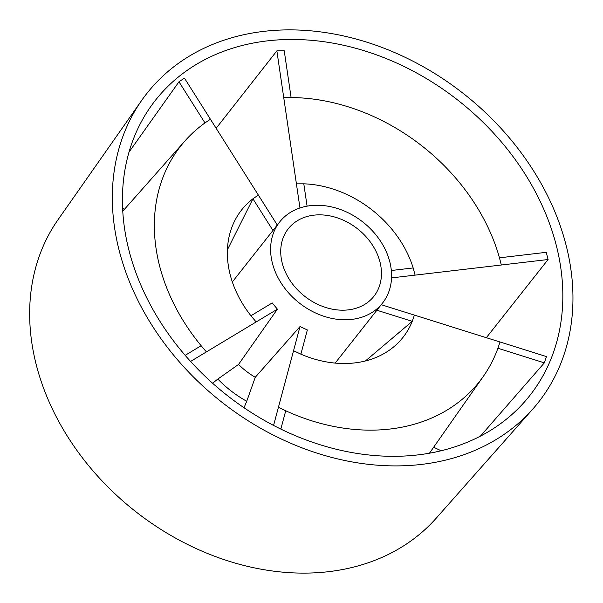 <?xml version="1.0" encoding="UTF-8"?>
<svg xmlns="http://www.w3.org/2000/svg" width="603" height="603" viewBox="0 0 603 603"><rect width="100%" height="100%" fill="white"/><g stroke="black" fill="none" stroke-linecap="round" stroke-linejoin="round"><path stroke-width="0.9" d="M355.597 308.397A54.534 42.851 38.3 0 0 373.905 296.299A54.534 42.851 38.3 0 0 365.968 236.647A54.534 42.851 38.3 0 0 306.603 216.643A54.534 42.851 38.3 0 0 288.287 228.741A54.534 42.851 38.3 0 0 296.224 288.4A54.534 42.851 38.3 0 0 355.597 308.397M449.732 448.451A238.404 187.352 38.3 0 0 476.166 438.275A238.404 187.352 38.3 0 0 524.467 401.945A238.404 187.352 38.3 0 0 531.597 393.239A238.404 187.352 38.3 0 0 427.542 79.249A238.404 187.352 38.3 0 0 346.114 45.851A238.404 187.352 38.3 0 0 235.554 47.32A238.404 187.352 38.3 0 0 150.524 106.882A238.404 187.352 38.3 0 0 124.226 226.14A238.404 187.352 38.3 0 0 150.222 304.583A238.404 187.352 38.3 0 0 449.732 448.451M480.395 436.157L544.366 362.848L497.92 348.263A190.224 149.491 -141.7 0 1 483.357 376.347A190.224 149.491 -141.7 0 1 436.602 415.753A190.224 149.491 -141.7 0 1 285.732 410.779A190.224 149.491 -141.7 0 1 278.428 407.274L300.008 326.562L255.257 377.297L246.733 401.274A97.158 76.355 -141.7 0 1 217.841 379.053L212.573 383.207M276.867 50.878L284.232 50.773L291.106 97.543L283.742 97.633L276.867 50.878L216.145 128.296M210.424 119.236L184.435 78.111L178.97 81.782L204.975 122.922L210.424 119.236L277.267 225.009M129.004 152.122L178.97 81.782M381.247 304.696L546.439 356.569L544.366 362.848M486.335 337.695L548.097 259.516L546.258 252.325L499.472 257.82L501.327 265.003L391.543 277.893M454.662 457.677A249.363 195.967 38.3 0 0 532.826 409.03A249.363 195.967 38.3 0 0 431.439 71.493A249.363 195.967 38.3 0 0 230.625 38.102A249.363 195.967 38.3 0 0 141.69 100.399A249.363 195.967 38.3 0 0 253.848 424.286A249.363 195.967 38.3 0 0 454.662 457.677M532.826 409.03L436.278 518.12A241.132 189.5 -141.7 0 1 360.684 565.162A241.132 189.5 -141.7 0 1 166.503 532.871A241.132 189.5 -141.7 0 1 58.046 219.68L141.69 100.399M256.162 321.957L250.931 315.746L272.224 302.925L277.395 309.173L206.43 351.888A190.224 149.491 -141.7 0 1 201.146 345.715A190.224 149.491 -141.7 0 1 155.778 246.484A190.224 149.491 -141.7 0 1 184.978 140.914A190.224 149.491 -141.7 0 1 204.975 122.922M414.404 315.105L412.248 321.346A102.804 80.787 -141.7 0 1 392.802 347.622A102.804 80.787 -141.7 0 1 379.905 355.732A102.804 80.787 -141.7 0 1 300.874 354.165L307.357 329.947L300.008 326.562M497.92 348.263L500.008 341.991M291.106 97.543A190.224 149.491 -141.7 0 1 397.799 129.276A190.224 149.491 -141.7 0 1 499.472 257.82M299.962 207.967L296.412 183.847L303.799 183.817A102.804 80.787 -141.7 0 1 358.936 200.912A102.804 80.787 -141.7 0 1 413.168 267.943L391.332 270.506M296.412 183.847L283.742 97.633M250.931 315.746A102.804 80.787 -141.7 0 1 228.138 264.257A102.804 80.787 -141.7 0 1 233.979 222.303A102.804 80.787 -141.7 0 1 252.936 198.802L272.963 230.474M365.433 360.963L412.248 321.346L376.875 310.228M244.011 407.734L246.733 401.274M548.097 259.516L501.327 265.003M273.574 425.424L278.428 407.274M303.799 183.817L307.085 206.151M415.09 275.134L413.168 267.943M258.34 195.063L252.936 198.802L227.429 249.725M293.555 350.712L300.874 354.165M124.233 209.55L122.582 207.598M433.647 447.238L441.11 450.765M280.832 429.087L285.732 410.779M206.43 351.888L190.571 361.438M185.159 355.333L201.146 345.715M270.611 248.459A65.493 51.466 -141.7 0 1 279.686 221.957A65.493 51.466 -141.7 0 1 301.681 207.424A65.493 51.466 -141.7 0 1 362.169 221.482A65.493 51.466 -141.7 0 1 382.513 303.09A65.493 51.466 -141.7 0 1 360.519 317.623A65.493 51.466 -141.7 0 1 270.611 248.459M277.395 309.173L238.539 364.438L217.841 379.053M238.539 364.438A65.493 51.466 38.3 0 0 255.257 377.297M184.978 140.914L122.763 211.208M483.357 376.347L429.457 453.207M279.686 221.957L232.336 281.955M382.513 303.09L335.17 363.096"/></g></svg>
